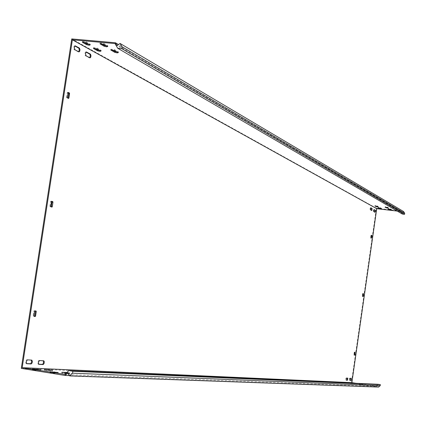<?xml version="1.0" encoding="UTF-8"?>
<svg xmlns="http://www.w3.org/2000/svg" width="426" height="426" viewBox="0 0 426 426"><rect width="100%" height="100%" fill="white"/><g stroke="black" fill="none" stroke-linecap="round" stroke-linejoin="round"><path stroke-width="0.32" stroke-dasharray="2.13 1.6" d="M350.992 378.331L349.666 378.213L349.272 379.231L349.368 380.274L349.735 380.296M43.228 360.769L38.75 360.433L37.626 362.286L38.132 364.225L38.681 364.251M31.268 360.082L26.63 359.741L25.469 361.626L25.997 363.596L26.55 363.628M86.089 52.089L85.679 51.897L84.774 53.383L85.259 55.662L89.188 57.792L89.657 57.712M370.753 207.936L370.45 207.776L370.093 208.687L370.178 209.842L371.531 210.391M374.06 209.746L373.762 209.587L373.405 210.492L373.49 211.637L374.816 212.175M347.462 378.128L346.109 378.011L345.71 379.039L345.805 380.093L346.178 380.109M74.912 45.965L74.497 45.774L73.565 47.281L74.071 49.608L78.144 51.812L78.624 51.738M57.015 373.07L57.952 373.32L53.681 373.149L49.954 372.59L57.015 373.07M362.254 385.189L359.725 384.976L362.254 385.189M363.09 384.891L359.789 384.529L363.09 384.891L363.027 385.333M365.652 385.322L363.165 385.115L365.652 385.322M366.482 385.024L363.229 384.667L366.482 385.024L366.424 385.466M68.586 373.527L69.523 373.772L65.402 373.613L61.738 373.059L68.586 373.527M66.531 372.835L69.821 372.952L66.914 372.468M106.676 45.997L107.73 45.72L103.822 43.468L100.121 42.989L101.212 43.692M387.532 207.707L388.379 207.723L387.207 207.036L385.152 206.775L385.935 207.238M390.679 209.512L391.515 209.533L390.37 208.862L388.331 208.602L389.108 209.06M117.278 52.1L118.327 51.839L114.557 49.661L110.914 49.192L112.001 49.885M39.506 370.242L36.045 370.3L32.339 369.747L39.506 370.242M89.098 44.437L90.174 44.166L86.169 41.908L82.49 41.428L83.613 42.137M352.148 383.634L349.586 383.416L352.148 383.634M349.996 383.043L351.711 383.118M377.399 206.525L378.267 206.546L377.063 205.854L375.013 205.593L375.823 206.056M355.641 383.783L353.111 383.57L355.641 383.783M353.527 383.198L355.204 383.272M380.636 208.341L381.494 208.362L380.312 207.686L378.283 207.425L379.087 207.888M51.338 370.748L48.032 370.812L44.384 370.263L51.338 370.748M99.961 50.545L101.037 50.289L97.171 48.106L93.55 47.637L94.668 48.335M402.32 214.049L400.797 211.605L400.988 211.078L376.371 208.197L351.375 383.038L375.998 386.819L69.433 375.604M64.741 374.545L375.86 386.345L356.099 383.309M397.229 211.083L400.722 211.493L114.967 43.558M351.375 383.038L21.3 368.389M35.39 310.932L34.123 310.756L33.792 311.273L33.121 315.671L33.276 316.252L33.968 316.337M68.043 92.634L67.489 92.383L67.212 92.825L66.552 97.165L66.696 97.815L68.08 98.182M354.698 352.227L354.208 352.398L353.873 354.752L354.294 355.044M371.397 235.285L370.945 235.365L370.609 237.697L371.046 238.049M350.939 378.288L351.359 378.352L350.939 378.288M347.403 378.086L347.829 378.15L347.403 378.086M51.461 201.381L50.864 201.205L50.561 201.684L49.89 206.051L50.044 206.669L51.392 206.935M363.064 293.647L362.59 293.78L362.254 296.118L362.686 296.448M376.371 208.197L71.738 38.926M400.988 211.078L118.508 44.57M403.582 211.53L401.942 212.606L117.107 45.571M401.164 211.365L401.942 212.606M67.43 373.096L377.351 385.589L378.639 387.074M375.998 386.819L377.351 385.589M375.86 386.345L378.123 384.284M38.17 364.23L38.83 364.331M26.039 363.602L26.705 363.708M85.259 55.662L85.999 55.731M370.178 209.842L370.615 209.896M373.49 211.637L373.921 211.685M74.071 49.608L74.822 49.677M58.074 372.489L57.952 373.32M69.646 372.963L69.523 373.772M107.73 45.72L107.608 46.535M388.352 207.696L388.288 208.138M391.494 209.512L391.43 209.949M118.327 51.839L118.21 52.638M40.534 369.667L40.411 370.487M90.174 44.166L90.051 44.975M352.973 383.336L352.909 383.778M378.24 206.519L378.176 206.961M356.461 383.485L356.397 383.927M381.467 208.335L381.408 208.772M52.366 370.183L52.244 370.993M101.037 50.289L100.914 51.083M375.961 386.254L376.254 386.59M93.709 47.797L93.629 48.324M97.171 48.106L97.048 48.905M44.687 369.512L44.576 370.258M48.154 369.997L48.032 370.812M48.868 370.029L48.804 370.439M380.312 207.686L380.253 208.128M378.309 207.451L378.251 207.845M354.453 383.24L354.395 383.624M353.207 383.139L353.143 383.565M355.215 383.432L355.151 383.874M377.063 205.854L376.999 206.296M375.04 205.62L374.981 206.014M350.949 383.086L350.891 383.469M349.677 382.979L349.618 383.416M351.706 383.278L351.642 383.725M82.655 41.599L82.575 42.126M86.169 41.908L86.047 42.722M32.648 368.985L32.536 369.736M36.173 369.475L36.045 370.3M36.982 369.507L36.918 369.928M363.122 293.562L362.702 293.509M362.281 296.432L362.712 296.491M362.686 296.177L362.254 296.118M362.59 293.78L363.021 293.839M51.594 201.296L50.88 201.205M50.044 206.669L50.795 206.759M51.977 207.1L51.232 207.009M50.561 201.684L51.312 201.775M50.641 206.147L49.89 206.051M111.069 49.352L110.989 49.885M114.557 49.661L114.434 50.465M390.37 208.862L390.307 209.299M388.352 208.628L388.299 209.022M387.207 207.036L387.143 207.478M385.173 206.802L385.12 207.201M100.28 43.154L100.201 43.686M103.822 43.468L103.699 44.283M62.031 372.303L61.919 373.048M65.529 372.793L65.402 373.613M66.115 372.819L66.057 373.219M364.475 384.721L364.411 385.163M363.256 384.667L363.192 385.109M365.268 384.976L365.204 385.418M361.062 384.577L360.998 385.024M359.816 384.524L359.752 384.976M361.85 384.838L361.786 385.285M50.257 371.823L50.146 372.58M53.809 372.319L53.681 373.149M54.491 372.345L54.432 372.75M74.651 45.827L75.088 45.864M78.144 51.812L78.89 51.881M346.109 378.011L346.54 378.075M374.667 212.27L375.093 212.324M373.783 209.592L374.166 209.64M371.376 210.492L371.807 210.545M370.476 207.781L370.86 207.829M85.828 51.94L86.27 51.983M89.188 57.792L89.923 57.856M26.63 359.741L27.376 359.863M31.039 359.997L31.785 360.114M38.75 360.433L39.485 360.556M43.01 360.678L43.745 360.795M349.666 378.213L350.097 378.277M371.392 238.225L370.966 238.171M370.636 238.022L371.062 238.075M371.041 237.751L370.609 237.697M370.945 235.365L371.371 235.418M354.666 352.158L355.092 352.222L354.666 352.158M354.746 352.18L354.32 352.116M353.899 355.05L354.325 355.114L353.899 355.05M354.299 354.815L353.873 354.752M354.208 352.398L354.634 352.462M68.203 92.458L67.526 92.394M67.212 92.825L67.963 92.9M67.303 97.24L66.552 97.165M66.696 97.815L67.446 97.889M68.597 98.422L67.846 98.347M35.337 310.911L36.088 311.023L35.342 310.916M34.873 310.868L34.123 310.756M33.792 311.273L34.543 311.385M33.872 315.783L33.121 315.671M38.132 364.225L38.867 364.342M25.997 363.596L26.747 363.719M58.255 372.478L58.133 373.309M363.117 384.886L363.053 385.333M366.509 385.024L366.451 385.466M69.821 372.952L69.699 373.762M107.884 45.886L107.762 46.695M388.379 207.723L388.315 208.165M391.515 209.533L391.451 209.97M118.476 51.993L118.353 52.792M40.726 369.656L40.603 370.476M90.339 44.331L90.216 45.14M353.005 383.331L352.941 383.778M378.267 206.546L378.203 206.983M356.487 383.485L356.424 383.927M381.494 208.362L381.43 208.799M52.552 370.173L52.425 370.982M101.191 50.444L101.074 51.237M93.55 47.637L93.427 48.426M44.512 369.454L44.384 370.263M378.283 207.425L378.219 207.861M353.175 383.128L353.111 383.57M375.013 205.593L374.949 206.035M349.65 382.969L349.586 383.416M82.49 41.428L82.367 42.233M32.461 368.921L32.339 369.747M110.914 49.192L110.797 49.986M388.331 208.602L388.267 209.038M385.152 206.775L385.088 207.217M100.121 42.989L99.998 43.793M61.866 372.244L61.738 373.059M363.229 384.667L363.165 385.115M359.789 384.529L359.725 384.976M50.082 371.76L49.954 372.59M51.615 201.296L50.864 201.205M51.993 207.105L51.248 207.009M363.128 293.562L362.696 293.503M74.497 45.774L75.248 45.843M78.293 51.86L79.039 51.929M374.688 212.281L375.12 212.329M373.762 209.587L374.188 209.635M371.403 210.503L371.834 210.55M370.45 207.776L370.886 207.824M85.679 51.897L86.419 51.961M89.332 57.835L90.067 57.904M31.077 359.997L31.822 360.119M43.042 360.684L43.777 360.801M371.397 238.23L370.971 238.177M68.24 92.458L67.489 92.383M68.634 98.433L67.883 98.358"/><path stroke-width="0.64" d="M349.703 379.294L349.794 380.343L351.067 380.407L351.365 378.352L350.097 378.277L349.703 379.294M38.361 362.404L38.867 364.342L43.17 364.565L44.064 363.564L44.288 361.589L43.777 360.801L39.485 360.556L38.361 362.404M26.22 361.743L26.747 363.719L31.199 363.948L32.126 362.931L32.392 361.291L31.822 360.119L27.376 359.863L26.22 361.743M85.514 53.452L85.999 55.731L89.923 57.856L90.568 57.579L91.015 55.854L90.488 54.161L86.419 51.961L85.514 53.452M370.524 208.735L370.615 209.896L371.834 210.55L372.106 208.49L370.886 207.824L370.524 208.735M373.836 210.54L373.921 211.685L375.12 212.329L375.386 210.29L374.188 209.635L373.836 210.54M346.141 379.103L346.237 380.157L347.531 380.226L347.834 378.15L346.54 378.075L346.141 379.103M74.316 47.35L74.822 49.677L78.89 51.881L79.555 51.599L80.013 49.847L79.465 48.117L75.248 45.843L74.316 47.35M58.074 372.489L50.082 371.76L58.074 372.489M106.601 46.812L107.608 46.535L103.699 44.283L99.998 43.803L104.088 46.221L106.601 46.812M387.5 208.149L388.315 208.165L387.143 207.478L385.088 207.217L387.5 208.149M390.642 209.954L391.451 209.97L390.307 209.299L388.267 209.038L390.642 209.954M117.203 52.899L118.21 52.638L114.434 50.465L110.797 49.996L114.738 52.323L117.203 52.899M40.534 369.667L32.461 368.916L40.534 369.667M89.077 45.252L90.051 44.975L86.047 42.722L82.367 42.243L86.558 44.666L89.077 45.252M377.399 206.972L378.203 206.983L376.999 206.296L374.949 206.035L377.399 206.972M380.631 208.783L381.43 208.799L380.253 208.128L378.219 207.867L380.631 208.783M52.366 370.183L44.512 369.448L52.366 370.183M99.945 51.349L100.914 51.083L97.048 48.905L93.427 48.436L97.474 50.774L99.945 51.349M397.229 211.083L376.733 208.681L351.865 382.66L356.099 383.309M117.741 48.255L121.735 48.612L122.022 46.738L120.079 43.452L403.582 211.53L404.7 213.32L404.556 214.31L402.32 214.049L117.741 48.255L114.967 43.558L72.372 39.81L22.179 367.675L64.922 374.369L65.428 375.008L67.43 373.096L69.678 375.918L378.639 387.074L380.221 385.631L380.365 384.625L378.123 384.284L68.858 370.615L72.851 371.259L72.564 373.171L69.678 375.918M118.508 44.57L115.451 42.77L71.738 38.926L21.3 368.389L64.97 375.444L65.428 375.008M376.733 208.681L72.372 39.81M33.968 316.337L34.501 316.401L34.825 315.879L35.576 315.991L36.247 311.603L35.496 311.491L35.39 310.932M35.576 315.991L35.246 316.513L34.501 316.401M36.247 311.603L36.088 311.023L34.873 310.868L34.543 311.385L33.872 315.783L34.027 316.364L35.246 316.513M68.08 98.182L68.911 97.985L69.571 93.656L68.826 93.582L68.677 92.932L68.043 92.634M68.911 97.985L68.634 98.433L67.446 97.889L67.303 97.24L68.203 92.458M68.677 92.932L69.427 93.006L68.277 92.469M69.427 93.006L69.571 93.656M354.294 355.044L354.783 354.874L355.092 352.222L354.634 352.462L354.299 354.815L354.677 355.156L354.31 355.103M354.783 354.874L354.677 355.156M371.408 235.264L371.807 235.312L371.371 235.418L371.041 237.751L371.397 238.23L371.834 235.637L371.397 235.285M371.807 235.312L371.834 235.637M51.392 206.935L52.063 201.557L52.813 201.652L51.594 201.296M52.813 201.652L52.962 202.265L52.217 202.174M51.551 206.53L52.297 206.626L52.962 202.265M52.297 206.626L51.993 207.105L50.795 206.759L50.641 206.147L51.631 201.301M363.08 293.61L363.469 293.663L363.122 293.562M363.469 293.663L363.49 293.977L363.064 293.647M362.686 296.448L363.16 296.315L363.49 293.977M363.16 296.315L362.712 296.491L362.686 296.177L363.128 293.562M351.865 382.66L22.179 367.675M66.914 372.468L61.866 372.244L66.531 372.835M351.711 383.118L349.996 383.043M355.204 383.272L353.527 383.198M69.433 375.604L64.97 375.444M34.825 315.879L35.496 311.491M68.16 97.911L68.826 93.582M354.357 354.81L354.698 352.227M371.046 238.049L371.403 235.583M349.735 380.296L350.635 380.343L350.992 378.331M38.681 364.251L42.786 364.31L43.558 362.489L43.228 360.769M26.55 363.628L30.816 363.687L31.615 361.839L31.268 360.082M89.657 57.712L90.259 56.152L90.008 54.363L86.089 52.089M371.531 210.391L371.674 208.436L370.753 207.936M374.816 212.175L374.96 210.236L374.06 209.746M346.178 380.109L347.099 380.157L347.462 378.128M78.624 51.738L79.241 50.151L78.98 48.33L74.912 45.965M52.063 201.557L51.461 201.381M362.728 296.256L363.064 293.919M101.212 43.692L104.21 45.412L106.676 45.997M385.935 207.238L387.532 207.707M389.108 209.06L390.679 209.512M112.001 49.885L114.86 51.53L117.278 52.1M83.613 42.137L86.68 43.857L89.098 44.437M375.823 206.056L377.399 206.525M379.087 207.888L380.636 208.341M94.668 48.335L97.597 49.98L99.961 50.545M120.079 43.452L117.107 45.571L115.451 42.77M404.556 214.31L121.735 48.612M404.7 213.32L122.022 46.738M68.858 370.615L64.922 374.369M380.365 384.625L72.851 371.259M380.221 385.631L72.564 373.171M115.089 43.771L115.76 43.292M97.597 49.98L97.474 50.774M93.629 48.324L93.587 48.596M48.926 369.63L48.868 370.029M379.47 208.106L379.406 208.543M376.222 206.285L376.163 206.722M86.68 43.857L86.558 44.666M82.575 42.126L82.532 42.414M37.041 369.102L36.982 369.507M114.86 51.53L114.738 52.323M110.989 49.885L110.946 50.151M389.481 209.272L389.423 209.714M386.329 207.462L386.265 207.904M104.21 45.412L104.088 46.221M100.201 43.686L100.158 43.969M66.179 372.404L66.115 372.819M54.555 371.925L54.491 372.345M75.088 45.864L75.402 45.891M78.719 48.053L79.465 48.117M347.099 380.157L347.531 380.226M374.96 210.236L375.386 210.29M371.674 208.436L372.106 208.49M86.27 51.983L86.563 52.009M89.753 54.091L90.488 54.161M30.454 363.831L31.199 363.948M42.435 364.448L43.17 364.565M350.635 380.343L351.067 380.407M371.073 237.91L371.499 237.964M355.119 352.526L354.693 352.462"/></g></svg>
